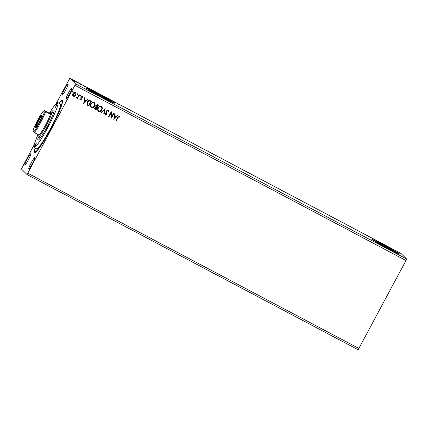 <?xml version="1.0" encoding="UTF-8"?>
<svg xmlns="http://www.w3.org/2000/svg" width="428" height="428" viewBox="0 0 428 428"><rect width="100%" height="100%" fill="white"/><g stroke="black" fill="none" stroke-linecap="round" stroke-linejoin="round"><path stroke-width="0.64" d="M394.776 251.637A10.422 0.348 28.1 0 0 385.27 246.212A10.422 0.348 28.1 0 0 376.426 241.884A10.422 0.348 28.1 0 0 376.469 241.948A10.422 0.348 28.1 0 0 385.97 247.373A10.422 0.348 28.1 0 0 394.814 251.701A10.422 0.348 28.1 0 0 394.776 251.637M109.584 100.719A10.422 0.348 28.1 0 0 100.082 95.3A10.422 0.348 28.1 0 0 91.239 90.966A10.422 0.348 28.1 0 0 91.276 91.03A10.422 0.348 28.1 0 0 100.783 96.455A10.422 0.348 28.1 0 0 109.627 100.783A10.422 0.348 28.1 0 0 109.584 100.719M114.415 103.1A15.836 0.524 28.1 0 0 99.975 94.856A15.836 0.524 28.1 0 0 86.536 88.275A15.836 0.524 28.1 0 0 86.595 88.377A15.836 0.524 28.1 0 0 101.04 96.616A15.836 0.524 28.1 0 0 114.479 103.196A15.836 0.524 28.1 0 0 114.415 103.1M114.281 103.18A15.836 0.524 28.1 0 0 100.676 95.412A15.836 0.524 28.1 0 0 86.659 88.43M399.608 254.018A15.836 0.524 28.1 0 0 385.163 245.774A15.836 0.524 28.1 0 0 371.723 239.193A15.836 0.524 28.1 0 0 371.782 239.289A15.836 0.524 28.1 0 0 386.227 247.534A15.836 0.524 28.1 0 0 399.666 254.114A15.836 0.524 28.1 0 0 399.608 254.018M399.468 254.098A15.836 0.524 28.1 0 0 385.869 246.33A15.836 0.524 28.1 0 0 371.846 239.348M34.759 157.654A6.334 0.706 -62.1 0 0 34.743 157.643A6.334 0.706 -62.1 0 0 31.207 162.817A6.334 0.706 -62.1 0 0 28.799 168.825A6.334 0.706 -62.1 0 0 28.815 168.841A6.334 0.706 -62.1 0 0 32.351 163.667A6.334 0.706 -62.1 0 0 34.759 157.654M68.106 83.963A6.334 0.706 -62.1 0 0 68.084 83.947A6.334 0.706 -62.1 0 0 64.548 89.126A6.334 0.706 -62.1 0 0 62.14 95.134A6.334 0.706 -62.1 0 0 62.162 95.15A6.334 0.706 -62.1 0 0 65.698 89.971A6.334 0.706 -62.1 0 0 68.106 83.963M72.038 87.836A6.334 0.706 -62.1 0 0 72.022 87.826A6.334 0.706 -62.1 0 0 68.485 92.999A6.334 0.706 -62.1 0 0 66.078 99.007A6.334 0.706 -62.1 0 0 66.094 99.023A6.334 0.706 -62.1 0 0 69.63 93.85A6.334 0.706 -62.1 0 0 72.038 87.836M30.827 153.78A6.334 0.706 -62.1 0 0 30.805 153.764A6.334 0.706 -62.1 0 0 27.269 158.943A6.334 0.706 -62.1 0 0 24.861 164.951A6.334 0.706 -62.1 0 0 24.883 164.967A6.334 0.706 -62.1 0 0 28.419 159.788A6.334 0.706 -62.1 0 0 30.827 153.78M58.797 103.196A29.618 3.301 117.9 0 1 62.392 100.286A29.618 3.301 117.9 0 1 62.542 100.553A29.618 3.301 117.9 0 1 51.365 127.94A29.618 3.301 117.9 0 1 35.01 152.582A29.618 3.301 117.9 0 1 34.508 152.507A29.618 3.301 117.9 0 1 35.091 147.992M56.015 103.79L69.86 78.238L400.961 253.446L406.6 258.999L405.985 260.529L358.14 349.762L27.039 174.554L21.4 169.001L34.187 144.68M113.805 119.342L114.79 113.597L115.196 113.811L114.865 115.646L116.229 116.368L117.566 115.062L117.973 115.282L113.746 119.3M108.332 110.017L108.856 111.665L108.418 111.751L108.091 110.531L106.968 111.002L107.043 114.463L105.566 115.143L105.063 113.816L105.518 113.671L105.839 114.645L106.658 114.287L106.599 110.799L108.552 110.178M108.214 110.622L106.968 111.002M106.941 110.975L107.016 114.437L105.384 115.009M101.281 106.272C102.388 107.251 102.559 108.434 101.8 109.814C101.083 111.221 100.002 111.762 98.568 111.424L98.59 111.451C97.466 110.472 97.29 109.279 98.066 107.883C98.788 106.476 99.868 105.946 101.308 106.299C102.41 107.278 102.586 108.461 101.827 109.841C101.11 111.248 100.029 111.788 98.59 111.451L98.172 111.146M101.308 106.299L101.709 106.593M94.037 102.442C95.144 103.421 95.316 104.603 94.556 105.984C93.839 107.391 92.764 107.931 91.325 107.594L91.351 107.621C90.222 106.636 90.046 105.449 90.827 104.052C91.549 102.64 92.625 102.115 94.064 102.469C95.171 103.448 95.342 104.625 94.583 106.01C93.866 107.417 92.79 107.952 91.351 107.621L90.929 107.316M94.064 102.469L94.47 102.763M83.717 103.421L84.701 97.675L85.108 97.889L84.776 99.719L86.14 100.446L87.478 99.141L87.884 99.36L83.658 103.378M80.341 95.273L80.459 95.872L79.929 96.113L79.838 95.54L80.368 95.3L80.459 95.872L80.368 95.3M80.437 95.845L79.929 96.113L79.838 95.54M77.468 93.753L77.591 94.353L77.061 94.593L76.965 94.021L77.495 93.78L77.591 94.353L77.495 93.78M77.564 94.326L77.061 94.593L76.965 94.021M72.787 91.276L72.91 91.876L72.38 92.116L72.284 91.544L72.814 91.303L72.91 91.876L72.814 91.303M72.883 91.849L72.38 92.116L72.284 91.544M405.985 260.529L74.889 85.316L27.039 174.554M359.012 348.499L27.916 173.286M75.248 92.587C76.061 93.293 76.189 94.144 75.638 95.155L74.6 96.23L73.274 96.284L72.578 95.166L72.894 93.7C73.423 92.683 74.21 92.314 75.248 92.587L75.558 92.817M79.458 94.898L77.554 98.472L77.179 98.274L77.457 97.745L76.494 97.991L76.275 97.718L76.655 97.434L77.73 97.097L79.084 94.7L79.458 94.898M77.457 97.745L76.494 97.991L76.275 97.718M82.053 96.771L81.17 97.012L81.299 99.323L80.116 99.906L79.662 99.018L80.047 98.825L80.325 99.457L80.946 99.168L80.812 96.862L82.155 96.247L82.668 97.135L82.278 97.354L81.962 96.707L81.197 97.038L81.325 99.35L79.977 99.804M90.249 100.612L91.383 101.206L88.773 106.096L86.97 104.913L87.114 102.003C87.81 100.564 88.858 100.099 90.249 100.612M98.59 105.026L95.99 109.9L95.326 109.563C94.604 109.135 94.444 108.53 94.85 107.76L95.861 106.963L95.76 105.304L97.648 104.523L98.622 105.042L96.011 109.926L94.904 109.268M105.176 108.509L104.127 114.223L103.72 114.008L104.518 109.67L101.35 112.751L100.944 112.537L105.176 108.509M113.666 113.003L114.041 113.201L111.43 118.085L110.943 113.153L108.996 116.801L108.621 116.598L111.232 111.713L111.724 116.635L113.666 113.003M119.556 115.956L120.177 117.01L119.787 117.283L119.294 116.459L118.101 117.443L116.363 120.696L115.988 120.498L117.754 117.197C118.075 116.234 118.679 115.817 119.556 115.956L119.765 116.111M119.503 116.662L119.268 116.432L118.075 117.422L116.363 120.696M72.241 79.811L74.986 81.261L72.23 79.79M77.693 82.62L76.708 82.251L77.634 82.727M79.656 83.701L81.165 84.471L79.645 83.685M80.555 84.289L80.732 84.707M80.432 84.086L79.876 84.166M86.841 87.563L90.073 89.377L86.825 87.531M96.856 92.758L94.856 91.753L96.798 92.871M95.391 92.143L95.717 92.352M103.41 96.225L105.427 97.504L103.378 96.284M111.901 100.719L109.466 99.43L111.901 100.719M116.978 103.474L118.684 104.33L116.94 103.426M117.759 103.838L117.299 103.79M69.86 78.238L75.505 83.792L74.889 85.316M406.6 258.999L75.505 83.792M115.105 102.624L113.024 101.313L116.207 102.998L115.105 102.624M107.701 98.681L105.582 97.429L107.712 98.681M106.893 98.285L107.316 98.504M101.564 95.391L97.835 93.384L101.591 95.391M94.321 91.555L90.592 89.548L94.353 91.555M85.017 86.702L82.936 85.391L86.119 87.077L85.017 86.702M78.907 83.283L78.634 83.15M76.034 81.764L75.767 81.63M71.353 79.287L71.08 79.153M114.287 102.073L115.335 102.624L114.271 102.105M98.044 93.839L98.194 93.555L101.201 95.166L98.189 93.62M101.067 95.465L101.201 95.166M96.503 92.764L95.765 92.341L96.498 92.78M96.509 92.673L95.235 91.961L96.498 92.694M90.806 90.003L90.955 89.725L93.962 91.33L90.945 89.789M93.828 91.635L93.962 91.33M89.65 89.136L87.216 87.761L89.645 89.152M84.198 86.151L85.247 86.702L84.182 86.183M72.455 80.271L72.605 79.993L74.611 81.063L72.594 80.041M74.472 81.357L74.611 81.063M72.353 92.09L72.257 91.517M75.221 92.566C76.034 93.267 76.163 94.123 75.612 95.128L74.6 96.23M74.574 96.204L73.247 96.263M75.2 93.16L73.242 93.871L73.482 95.824M73.284 95.679L75.264 94.952L75.012 93.031L73.268 93.898L73.509 95.851M79.426 94.882L77.554 98.472M77.527 98.445L77.184 98.263M76.468 97.964L76.248 97.691M80.02 98.798L80.298 99.43M82.128 96.22L82.668 97.135M82.641 97.113L82.272 97.317M85.081 97.873L84.776 99.719M87.852 99.339L83.69 103.394M85.712 100.864L84.642 100.28L84.316 102.228L85.712 100.864L84.669 100.307L84.316 102.228M91.351 101.19L88.773 106.096M88.746 106.069L86.943 104.892M87.387 104.534L88.666 105.395L90.741 101.511L89.243 100.869L87.462 102.18L87.478 104.63M87.462 102.18L87.505 104.657M89.243 100.869L87.489 102.206M90.741 101.511L89.27 100.89M91.325 107.594L90.918 107.305M94.112 103.191L93.786 102.95C92.619 102.661 91.753 103.084 91.175 104.223C90.559 105.331 90.693 106.288 91.576 107.086M91.175 104.223L91.201 104.25C90.586 105.358 90.72 106.31 91.603 107.112L91.292 106.877M93.786 102.95L93.812 102.977C92.646 102.683 91.779 103.111 91.201 104.25M91.603 107.112C92.764 107.38 93.63 106.947 94.208 105.812C94.818 104.71 94.684 103.763 93.812 102.977L94.096 103.18M95.3 109.536L94.893 109.258M96.23 106.663L97.012 107.161L97.98 105.342L96.134 105.502L96.257 106.69L96.134 105.502M97.98 105.342L97.525 105.09L96.107 105.475M95.203 107.92L95.904 109.226L96.744 107.663L95.203 107.92L95.492 108.996M96.525 107.535L95.23 107.947M98.568 111.424L98.156 111.136M101.024 106.781L101.361 107.037L101.024 106.781C99.863 106.492 98.991 106.914 98.413 108.054C97.798 109.167 97.932 110.119 98.814 110.916M98.413 108.054L98.44 108.081C97.825 109.188 97.959 110.146 98.841 110.943L98.531 110.713M98.841 110.943C100.002 111.21 100.874 110.777 101.447 109.643C102.062 108.541 101.928 107.594 101.051 106.807C99.89 106.519 99.018 106.941 98.44 108.081M105.149 108.493L104.127 114.223M104.1 114.196L103.72 113.998M101.35 112.751L104.518 109.67M101.329 112.725L100.954 112.532M108.305 109.991L108.856 111.665M108.83 111.638L108.423 111.719M105.491 113.645L105.812 114.618M114.008 113.185L111.43 118.085M108.996 116.801L110.943 113.153M108.974 116.774L108.626 116.593M111.291 111.745L111.724 116.635M115.169 113.794L114.865 115.646M117.941 115.26L113.778 119.316M115.801 116.785L114.731 116.202L114.404 118.149L115.801 116.785L114.758 116.229L114.404 118.149M116.336 120.669L115.993 120.487M119.53 115.929L120.177 117.01M120.15 116.983L119.77 117.245M56.373 104.978L55.458 107.273L57.684 103.073L56.373 104.978M47.62 126.715L46.706 129.01L48.011 127.105L48.926 124.81L47.62 126.715M35.128 144.776L34.213 147.066L35.519 145.162L36.434 142.866L35.128 144.776M38.044 134.558A13.461 1.498 -62.1 0 0 37.873 135.933A13.461 1.498 -62.1 0 0 37.942 136.056A13.461 1.498 -62.1 0 0 39.21 135.173A13.461 1.498 -62.1 0 0 45.395 125.286A13.461 1.498 -62.1 0 0 50.392 114.228A13.461 1.498 -62.1 0 0 50.616 112.318A13.461 1.498 -62.1 0 0 50.386 112.286L51.44 111.954A14.252 1.589 117.9 0 1 51.638 111.954A14.252 1.589 117.9 0 1 51.681 111.986A17.104 1.905 117.9 0 1 54.089 110.146A17.104 1.905 117.9 0 1 47.364 126.463A17.104 1.905 117.9 0 1 38.188 140.191A17.104 1.905 117.9 0 1 38.349 137.174M37.948 134.927A25.343 2.825 -62.1 0 0 34.096 147.467A25.343 2.825 -62.1 0 0 48.043 127.137A25.343 2.825 -62.1 0 0 57.801 102.672A25.343 2.825 -62.1 0 0 49.6 112.912M34.096 147.467L36.599 148.794A25.343 2.825 -62.1 0 0 50.552 128.464A25.343 2.825 -62.1 0 0 60.305 103.999L57.801 102.672M35.31 148.115A28.51 3.178 -62.1 0 0 35.117 151.592A28.51 3.178 -62.1 0 0 50.814 128.721A28.51 3.178 -62.1 0 0 61.787 101.195A28.51 3.178 -62.1 0 0 59.016 103.314M35.321 127.598A7.206 0.802 117.9 0 1 38.119 120.653A7.206 0.802 117.9 0 1 42.105 114.886A7.206 0.802 117.9 0 1 42.142 114.955A7.206 0.802 117.9 0 1 39.424 121.616A7.206 0.802 117.9 0 1 35.444 127.614A7.206 0.802 117.9 0 1 35.321 127.598M42.083 115.56A6.73 0.749 -62.1 0 0 38.467 121.113A6.73 0.749 -62.1 0 0 35.915 127.223M51.681 111.986A14.252 1.589 117.9 0 1 46.267 125.506A14.252 1.589 117.9 0 1 38.306 137.153A14.252 1.589 117.9 0 1 38.263 137.121A14.252 1.589 117.9 0 1 38.188 136.992L37.873 135.933M43.426 110.964A12.669 1.412 -62.1 0 0 37.664 120.209A12.669 1.412 -62.1 0 0 32.988 130.513L34.005 131.514A12.669 1.412 -62.1 0 0 39.761 122.274A12.669 1.412 -62.1 0 0 44.442 111.965L43.426 110.964L44.475 110.622L45.523 111.654L50.392 114.228L49.343 113.195A13.461 1.498 -62.1 0 1 50.386 112.286M44.475 110.622L49.343 113.195M44.442 111.965L45.523 111.654A13.461 1.498 117.9 0 1 40.521 122.708A13.461 1.498 117.9 0 1 34.342 132.6L39.21 135.173M34.005 131.514L34.342 132.6L33.293 131.567L32.988 130.513M117.326 103.635L117.176 103.913M107.337 98.477L107.187 98.756M77.495 82.609L77.345 82.893M61.787 101.195L62.574 101.618M35.117 151.592L35.909 152.01M38.306 137.153L40.211 138.164M51.638 111.954L53.543 112.965"/></g></svg>
